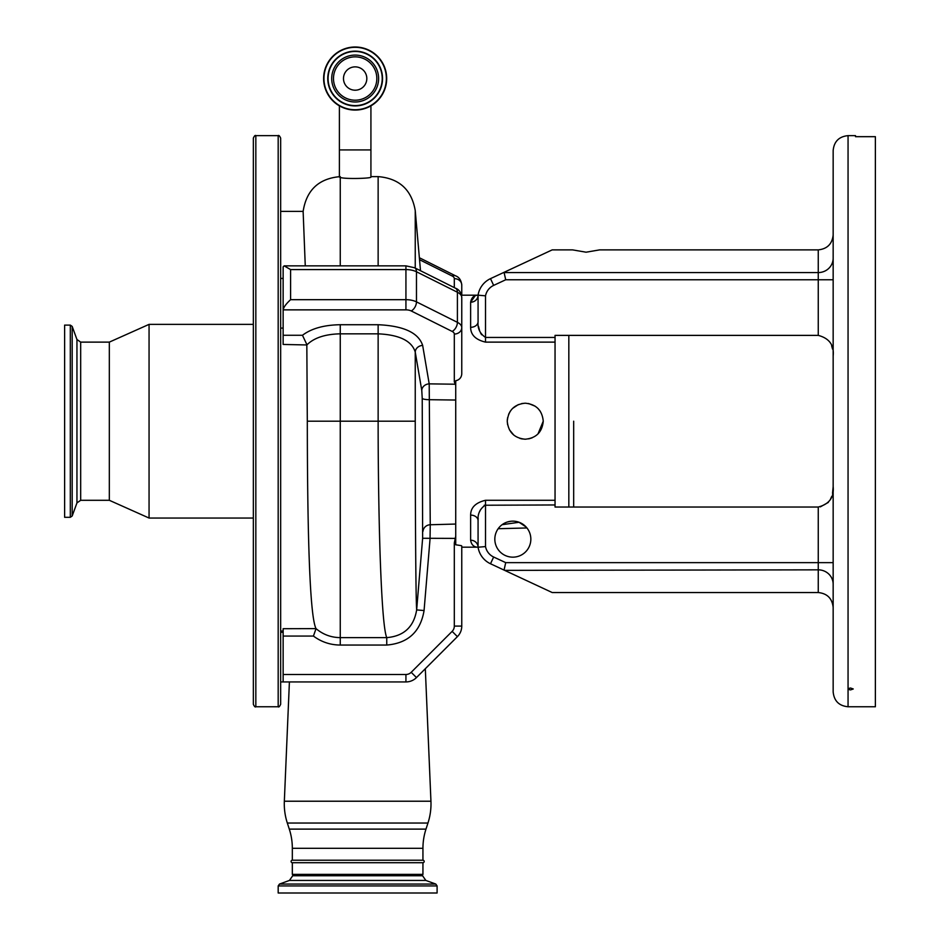 <?xml version="1.0" encoding="UTF-8"?>
<svg xmlns="http://www.w3.org/2000/svg" width="940" height="940" viewBox="0 0 940 940"><rect width="100%" height="100%" fill="white"/><g stroke="black" fill="none" stroke-linecap="round" stroke-linejoin="round"><path stroke-width="1.41" d="M355.156 66.869A11.668 11.668 0 0 1 366.823 78.537A11.668 11.668 0 0 1 355.156 90.205A11.668 11.668 0 0 1 343.488 78.537A11.668 11.668 0 0 1 355.156 66.869M376.822 78.537A21.667 21.667 0 0 1 355.156 100.204A21.667 21.667 0 0 1 333.488 78.537A21.667 21.667 0 0 1 355.156 56.858A21.667 21.667 0 0 1 376.822 78.537M328.095 78.537A27.06 27.06 0 0 1 355.156 51.465A27.06 27.06 0 0 1 382.216 78.537A27.06 27.06 0 0 1 355.156 105.597A27.06 27.06 0 0 1 328.095 78.537A27.06 27.06 0 0 1 355.156 51.465A27.06 27.06 0 0 1 382.216 78.537A27.06 27.06 0 0 0 355.156 51.465A27.06 27.06 0 0 0 328.095 78.537M386.693 78.537A31.537 31.537 0 0 1 355.156 110.074A31.537 31.537 0 0 1 323.619 78.537A31.537 31.537 0 0 1 355.156 47A31.537 31.537 0 0 1 386.693 78.537A31.537 31.537 0 0 0 355.156 47A31.537 31.537 0 0 0 323.619 78.537M340.257 177.449C344.957 179.223 371.935 178.447 370.924 177.072L370.924 149.93L339.387 149.93L339.387 177.084L340.257 177.449L340.257 265.856M280.661 211.383L303.127 211.383L305.265 265.856M306.828 344.957L307.31 421.202C307.404 521.9 309.284 615.394 316.016 628.613C323.019 634.524 331.103 637.532 340.257 637.625L386.751 637.625C384.26 631.974 382.192 608.45 380.559 567.079C379.102 530.477 378.091 471.128 378.139 421.202L378.139 333.829L340.257 333.829C325.076 334.158 313.937 337.86 306.828 344.957L283.14 344.451L283.14 335.274L302.469 335.274L306.804 344.451M316.016 628.707L313.431 636.063L283.14 636.063L283.14 628.707L316.016 628.613M425.315 668.728L430.943 801.221A62.075 62.075 0 0 1 427.959 823.041L425.985 829.115A62.075 62.075 0 0 0 422.941 848.303L422.941 860.218L292.328 860.218L292.328 848.303L422.941 848.303M289.403 681.935L284.338 801.221L430.943 801.221M292.328 848.303A62.075 62.075 0 0 0 289.297 829.115L287.323 823.041A62.075 62.075 0 0 1 284.338 801.221M292.328 862.709L422.941 862.709L422.941 874.376L292.328 874.376L292.328 862.709A1.246 1.246 0 0 1 291.095 861.463A1.246 1.246 0 0 1 292.328 860.218M422.941 862.709A1.246 1.246 0 0 0 424.187 861.463A1.246 1.246 0 0 0 422.941 860.218M437.1 893L278.181 893L278.181 885.927L437.1 885.927L437.1 893M302.469 335.274C311.434 328.495 324.03 324.981 340.257 324.723L378.139 324.723C403.671 325.874 418.512 332.772 422.659 345.427L429.204 383.861L430.25 524.755L430.05 538.879L424.069 610.542C420.521 631.727 408.078 643.23 386.751 645.052L340.257 645.052C330.328 644.969 321.386 641.973 313.431 636.063M455.724 385.377L454.314 381.84L454.314 334.053A7.45 3.725 180 0 0 452.14 331.421L411.203 310.952A7.45 3.725 180 0 0 405.927 309.859L283.14 309.859L283.14 335.274M283.14 636.063L283.14 674.485L405.927 674.485A7.45 7.45 0 0 0 411.203 672.3L452.14 631.363A7.45 7.45 0 0 0 454.314 626.099L454.314 542.944L455.724 536.129M280.661 657.107L280.661 681.935L405.927 681.935L283.14 681.935L283.14 674.485M280.661 421.202L280.661 704.283C279.615 706.575 278.781 707.397 278.181 706.763L278.181 135.642C278.781 135.019 279.615 135.842 280.661 138.133L280.661 421.202M253.342 421.202L253.342 704.283L253.342 518.046L149.061 518.046L149.061 324.37L253.342 324.37L253.342 138.133L253.342 421.202M80.675 342.125L80.675 500.291L76.951 502.912L76.951 339.505L80.675 342.125L109.322 342.125L109.322 500.291L149.061 518.046M70.312 325.111L64.625 325.111L64.625 517.306L70.312 517.306L72.18 516.001L72.18 326.415L70.312 325.111L70.312 517.306M284.139 265.856L290.589 269.58L290.589 299.684C286.101 303.82 283.622 307.204 283.14 309.859L283.14 266.854L284.139 265.856L405.927 265.856L414.528 267.736L455.465 288.204C459.12 289.508 461.223 292.599 461.763 297.498L461.763 373.85C461.505 377.492 459.495 379.819 455.724 380.806L458.097 379.948M455.724 380.806L455.724 544.777L461.329 545.647M507.365 419.146L507.248 421.202C508.317 410.263 514.321 404.271 525.249 403.201C536.188 404.271 542.192 410.275 543.25 421.202C542.192 432.142 536.188 438.146 525.249 439.215C514.321 438.157 508.317 432.153 507.248 421.202L507.588 424.692M555.047 337.448L555.047 335.38L818.258 335.38L818.258 279.767L505.708 279.767L493.653 285.396A14.547 14.547 0 0 0 485.522 295.83L485.522 337.448L555.047 337.448L555.047 504.956L484.241 505.238M555.047 342.125L485.522 342.125C475.64 339.775 470.67 334.84 470.623 327.308L470.623 302.222C471.504 297.51 473.983 295.16 478.072 295.184A7.45 7.038 0 0 1 470.623 302.222L475.158 295.748M528.738 438.874L532.122 437.84M537.986 433.928L543.25 421.19M540.241 411.238L537.938 408.43M535.271 406.245L528.609 403.519M461.763 546.023L461.763 626.099L461.763 547.174L477.144 547.174C473.502 546.81 471.328 544.483 470.623 540.195A7.45 7.038 180 0 1 478.072 547.221L478.072 520.654C477.497 513.957 479.976 508.728 485.522 504.956L485.522 546.587A14.547 14.547 0 0 0 493.653 557.02L505.708 562.637L818.258 562.637L818.258 507.036C829.256 504.157 834.227 497.331 833.157 486.556M454.314 626.099L461.763 626.099A14.899 14.899 0 0 1 457.404 636.639L416.467 677.576A14.899 14.899 0 0 1 405.927 681.935L405.927 674.485M455.724 538.385L422.636 538.279L422.224 398.349L421.778 390.464L415.245 352.089C411.838 340.914 399.465 334.828 378.139 333.829L378.139 324.723M424.069 610.542L416.655 609.907L422.636 538.279M386.751 645.052L386.751 637.625C403.871 636.168 413.847 626.921 416.655 609.907C415.797 597.57 415.233 512.57 415.245 421.202L340.257 421.202L340.257 645.052M422.659 345.427A7.45 6.427 -9.8 0 0 415.245 352.089L415.245 421.202M421.778 390.464A7.45 6.427 -9.5 0 1 429.204 383.861L454.819 384.213A7.45 6.31 -23.1 0 0 455.724 384.072M454.314 287.628L454.314 278.628A7.45 6.451 -0 0 1 461.763 285.079L461.763 295.184M470.623 540.195L470.623 515.096C470.658 507.6 475.616 502.653 485.522 500.28L555.047 500.28M526.177 527.07L519.056 522.264L502.113 524.696M502.066 524.72L504.122 523.404M507.577 521.935L511.043 521.242M517.141 521.677L518.668 522.123M518.986 522.24L520.666 522.946M522.804 524.168L524.297 525.272M573.67 421.202L573.67 507.036L573.67 421.202M530.841 539.161A18.001 18.001 0 0 0 512.829 521.148A18.001 18.001 0 0 0 494.828 539.161A18.001 18.001 0 0 0 512.829 557.162A18.001 18.001 0 0 0 530.841 539.161M525.249 403.201L521.735 403.554M518.351 404.576L512.523 408.477M510.279 411.203L508.611 414.317M507.6 417.689L507.248 421.202M509.41 429.756L513.827 435.126M519.89 438.393L521.677 438.851M521.782 438.874L525.249 439.215M833.157 607.44L833.157 600.883L833.157 607.44C832.206 598.451 827.247 593.493 818.258 592.541L552.203 592.541L490.504 563.765A21.996 21.996 0 0 1 478.072 547.221L485.522 546.587M477.144 547.174L478.072 547.221A21.996 21.996 0 0 0 490.504 563.765A21.996 21.996 0 0 1 478.072 547.221M470.623 515.096A7.45 5.546 180 0 1 478.072 520.654L478.19 518.198M818.258 507.036L555.047 507.036L555.047 504.956M831.618 345.732L832.534 349.069M833.157 421.202L833.157 150.541C834.039 141.494 839.009 136.535 848.056 135.642L848.056 706.763C839.009 705.881 834.039 700.923 833.157 691.864L833.157 355.861C834.262 345.145 829.292 338.318 818.258 335.38M485.522 342.125L485.522 337.448C479.976 333.688 477.497 328.46 478.072 321.762L478.072 295.184A21.996 21.996 0 0 1 490.504 278.639L552.203 249.876L572.542 249.876L586.09 252.202L599.626 249.876L818.258 249.876C827.247 248.924 832.206 243.954 833.157 234.976M485.522 295.83L478.072 295.184L478.072 321.762A7.45 5.546 0 0 1 470.623 327.308M478.495 326.45L479.576 330.598M480.457 332.748L481.597 334.757M480.223 510.162L479.623 511.689M478.072 529.173L478.072 520.654M833.157 486.638L832.534 493.347M831.641 496.59L830.29 499.622M828.328 502.418L820.326 506.872M552.203 592.541L490.504 563.765L493.653 557.02M478.072 321.762L478.072 295.184L482.666 295.571M818.258 592.541L818.258 569.84L504.627 570.357M833.157 259.534L833.157 279.767L818.258 279.767L818.258 249.876M833.157 564.87L833.157 582.87M848.056 688.597L848.056 689.349L850.536 689.913L853.25 688.973L850.536 688.021L848.056 688.597M848.056 135.642L855.506 135.642L855.506 136.676L875.375 136.676L875.375 706.763L848.056 706.763M504.11 569.84L505.708 562.637M505.708 279.767L504.11 272.577L818.258 272.577A14.899 14.394 180 0 0 833.157 258.183M378.609 78.537A23.453 23.453 0 0 1 355.156 101.99A23.453 23.453 0 0 1 331.703 78.537A23.453 23.453 0 0 1 355.156 55.084A23.453 23.453 0 0 1 378.609 78.537M327.766 78.537A27.389 27.389 0 0 1 355.156 51.148A27.389 27.389 0 0 1 382.545 78.537A27.389 27.389 0 0 1 355.156 105.926A27.389 27.389 0 0 1 327.766 78.537M386.363 78.537A31.208 31.208 0 0 1 355.156 109.745A31.208 31.208 0 0 1 323.947 78.537A31.208 31.208 0 0 1 355.156 47.317A31.208 31.208 0 0 1 386.363 78.537M289.297 829.115L425.985 829.115M422.577 874.376L422.577 875.763L292.704 875.763L289.438 880.439L279.486 884.058L278.181 885.927M422.577 875.763L425.844 880.439L289.438 880.439M425.844 880.439L435.796 884.058L279.486 884.058M287.323 823.041L427.959 823.041M340.257 324.723L340.257 421.202L307.31 421.202M253.342 138.133C254.399 135.842 255.222 135.019 255.833 135.642L255.833 706.763L278.181 706.763M378.139 265.856L378.139 176.614L370.924 176.614M454.314 278.628A7.45 3.725 -0 0 0 452.14 275.996L419.534 259.699M416.467 677.576L411.203 672.3M457.404 636.639L452.14 631.363M455.724 542.944L454.314 542.944M423.024 531.218A7.45 7.062 -1.8 0 1 430.25 524.755L455.724 524.05M455.724 400.041L429.451 399.7A7.45 1.469 0.1 0 1 422.224 398.349M454.314 381.84A7.45 6.451 0 0 0 455.724 381.722M454.314 334.053A7.45 6.451 0 0 0 461.763 327.602A14.899 7.45 -0 0 0 457.404 322.338L457.404 292.234L416.467 271.766A14.899 7.45 180 0 0 405.927 269.58L290.589 269.58M452.14 331.421A7.45 4.559 -63.4 0 0 457.404 322.338L416.467 301.869A7.45 4.559 -63.4 0 1 411.203 310.952M405.927 309.859L405.927 299.684A14.899 7.45 -0 0 1 416.467 301.869L416.467 271.766A7.45 4.559 116.6 0 0 414.528 267.736M290.589 299.684L405.927 299.684L405.927 265.856M455.465 288.204A7.45 4.559 116.6 0 1 457.404 292.234A14.899 7.45 180 0 1 461.763 297.498M420.497 270.72L415.245 210.619L415.245 268.088M452.14 275.996A7.45 4.559 -63.4 0 1 455.465 275.784L419.369 257.736M568.829 507.036L568.829 335.38M485.522 500.28L485.522 504.956M833.157 562.637L818.258 562.637L818.258 569.84A14.899 14.394 0 0 1 833.157 584.222M493.653 285.396L490.504 278.639M370.924 149.93L370.924 105.844M339.387 149.93L339.387 105.844M340.257 176.614C318.684 178.424 306.276 190.197 303.056 211.911M280.661 631.034L283.14 631.034M435.796 884.058L437.1 885.927M292.704 874.376L292.704 875.763M280.661 328.095L283.14 328.095M255.833 706.763C255.222 707.397 254.399 706.575 253.342 704.283M280.661 278.428L283.14 278.428M280.661 632.268L283.14 632.268M80.675 500.291L109.322 500.291M76.951 502.912L72.18 516.001M76.951 339.505L72.18 326.415M109.322 342.125L149.061 324.37M255.833 135.642L278.181 135.642M461.481 295.184L478.072 295.184M415.245 210.619C411.626 189.727 399.265 178.4 378.139 176.614M461.763 285.079C461.223 280.191 459.12 277.089 455.465 275.784M526.941 527.963L498.165 528.715"/></g></svg>
